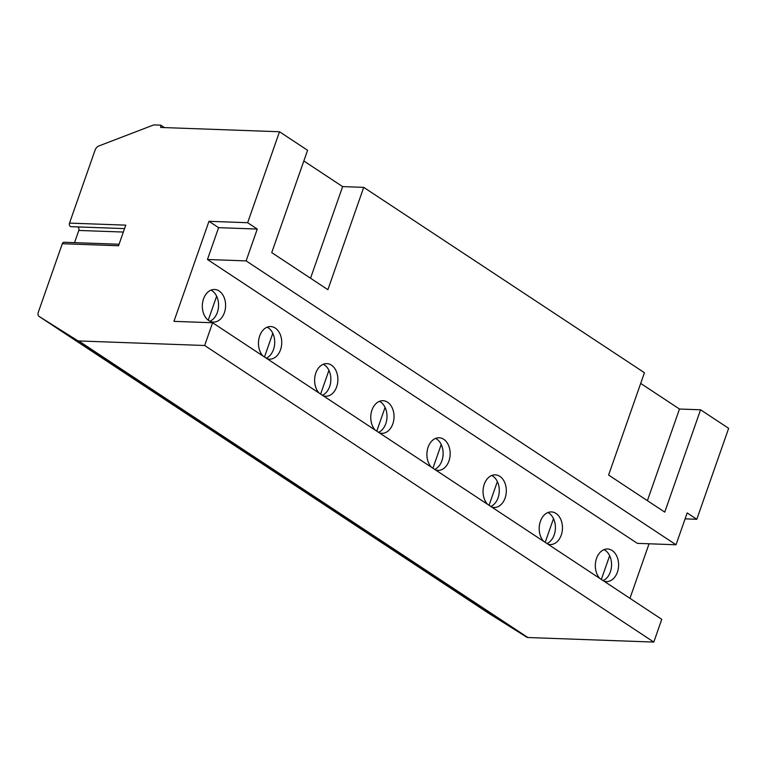 <?xml version="1.0" encoding="UTF-8"?>
<svg xmlns="http://www.w3.org/2000/svg" width="767" height="767" viewBox="0 0 767 767"><rect width="100%" height="100%" fill="white"/><g stroke="black" fill="none" stroke-linecap="round" stroke-linejoin="round"><path stroke-width="1.15" d="M71.043 226.677L124.551 228.604L71.034 226.677A2.512 1.793 -87.9 0 1 71.034 226.677A2.512 1.793 -87.9 0 1 69.519 223.111L125.769 225.143L118.549 245.747L62.309 243.714A2.512 1.793 -87.9 0 1 63.997 242.257L119.077 244.251M69.519 223.111L95.07 150.15A5.014 3.221 123.4 0 1 98.838 145.979L153.045 125.174A5.014 3.221 123.4 0 1 154.388 124.925L160.782 125.155L160.686 127.456L279.504 131.751L247.645 222.708L208.979 221.308L218.605 227.665L207.454 259.495L637.358 543.362L676.024 544.762L687.174 512.931L696.8 519.288L685.094 518.856M62.309 243.714L38.35 312.121A5.014 3.221 123.4 0 0 39.098 316.435A5.014 3.221 123.4 0 1 39.098 316.435L77.601 340.615A5.014 3.221 123.4 0 0 78.733 340.951L204.645 345.495L212.612 322.754L173.946 321.363L208.979 221.308M77.544 226.907A2.512 1.793 -87.9 0 1 78.8 230.445L74.533 242.64M209.88 321.2A16.308 11.63 92.1 0 0 217.358 312.418A16.308 11.63 92.1 0 0 216.639 296.215L208.25 320.194M216.639 296.215A16.308 11.63 92.1 0 0 211.002 290.127M203.533 298.9A16.308 11.63 92.1 0 0 213.37 322.092A16.308 11.63 92.1 0 0 224.386 312.677A16.308 11.63 92.1 0 0 214.549 289.485A16.308 11.63 92.1 0 0 203.533 298.9M649.055 543.784L629.956 598.337M267.021 358.688A16.308 11.63 92.1 0 0 269.514 359.157A16.308 11.63 92.1 0 0 280.53 349.742A16.308 11.63 92.1 0 0 270.693 326.56A16.308 11.63 92.1 0 0 259.677 335.975A16.308 11.63 92.1 0 0 263.023 356.041M323.166 395.762A16.308 11.63 92.1 0 0 325.659 396.232A16.308 11.63 92.1 0 0 336.675 386.817A16.308 11.63 92.1 0 0 326.838 363.635A16.308 11.63 92.1 0 0 315.822 373.05A16.308 11.63 92.1 0 0 319.168 393.116M379.31 432.828A16.308 11.63 92.1 0 0 381.803 433.307A16.308 11.63 92.1 0 0 392.819 423.892A16.308 11.63 92.1 0 0 382.982 400.7A16.308 11.63 92.1 0 0 371.966 410.115A16.308 11.63 92.1 0 0 375.312 430.191M435.455 469.903A16.308 11.63 92.1 0 0 437.947 470.372A16.308 11.63 92.1 0 0 448.963 460.957A16.308 11.63 92.1 0 0 439.127 437.775A16.308 11.63 92.1 0 0 428.111 447.19A16.308 11.63 92.1 0 0 431.457 467.266M491.599 506.977A16.308 11.63 92.1 0 0 494.092 507.447A16.308 11.63 92.1 0 0 505.108 498.032A16.308 11.63 92.1 0 0 495.271 474.85A16.308 11.63 92.1 0 0 484.255 484.265A16.308 11.63 92.1 0 0 487.601 504.331M547.743 544.043A16.308 11.63 92.1 0 0 550.236 544.522A16.308 11.63 92.1 0 0 561.252 535.107A16.308 11.63 92.1 0 0 551.406 511.925A16.308 11.63 92.1 0 0 540.399 521.339A16.308 11.63 92.1 0 0 543.745 541.406M603.888 581.118A16.308 11.63 92.1 0 0 606.381 581.597A16.308 11.63 92.1 0 0 617.387 572.182A16.308 11.63 92.1 0 0 607.55 548.99A16.308 11.63 92.1 0 0 596.534 558.405A16.308 11.63 92.1 0 0 599.88 578.481M266.254 358.179A16.308 11.63 92.1 0 0 273.503 349.493A16.308 11.63 92.1 0 0 272.784 333.29A16.308 11.63 92.1 0 0 267.146 327.193M272.784 333.29L264.481 357.01M322.399 395.245A16.308 11.63 92.1 0 0 329.647 386.558A16.308 11.63 92.1 0 0 328.928 370.356A16.308 11.63 92.1 0 0 323.291 364.267M328.928 370.356L320.625 394.075M378.534 432.32A16.308 11.63 92.1 0 0 385.791 423.633A16.308 11.63 92.1 0 0 385.072 407.43A16.308 11.63 92.1 0 0 379.435 401.342M385.072 407.43L376.77 431.15M434.678 469.394A16.308 11.63 92.1 0 0 441.926 460.708A16.308 11.63 92.1 0 0 441.217 444.505A16.308 11.63 92.1 0 0 435.579 438.417M441.217 444.505L432.914 468.225M490.822 506.469A16.308 11.63 92.1 0 0 498.071 497.783A16.308 11.63 92.1 0 0 497.361 481.571A16.308 11.63 92.1 0 0 491.724 475.482M497.361 481.571L489.058 505.3M546.967 543.535A16.308 11.63 92.1 0 0 554.215 534.848A16.308 11.63 92.1 0 0 553.506 518.645A16.308 11.63 92.1 0 0 547.868 512.557M553.506 518.645L545.193 542.365M603.111 580.609A16.308 11.63 92.1 0 0 610.359 571.923A16.308 11.63 92.1 0 0 609.65 555.72A16.308 11.63 92.1 0 0 604.013 549.632M609.65 555.72L601.338 579.44M676.024 544.762L246.121 260.895L207.454 259.495M246.121 260.895L257.271 229.065L218.605 227.665M247.645 222.708L257.271 229.065M279.504 131.751L307.577 150.284L271.739 252.611L327.883 289.686L363.721 187.359L644.433 372.724L608.605 475.041L664.74 512.116L700.578 409.789L728.65 428.331L696.8 519.288M700.578 409.789L679.485 409.032L647.396 500.659M640.694 383.414L679.485 409.032M363.721 187.359L342.628 186.602L303.828 160.984M342.628 186.602L310.539 278.229M160.782 125.155L164.464 127.59M212.612 322.754L661.758 619.333L653.8 642.075L527.888 637.521A5.014 3.221 123.4 0 1 526.756 637.185L488.291 613.034A5.014 3.221 123.4 0 1 488.253 613.006A5.014 3.221 123.4 0 1 488.205 612.986M204.645 345.495L653.8 642.075M488.253 613.006L39.098 316.435L488.291 613.034M77.601 340.615L526.756 637.185M78.733 340.951L527.888 637.521M78.8 230.445L123.343 232.046"/></g></svg>
